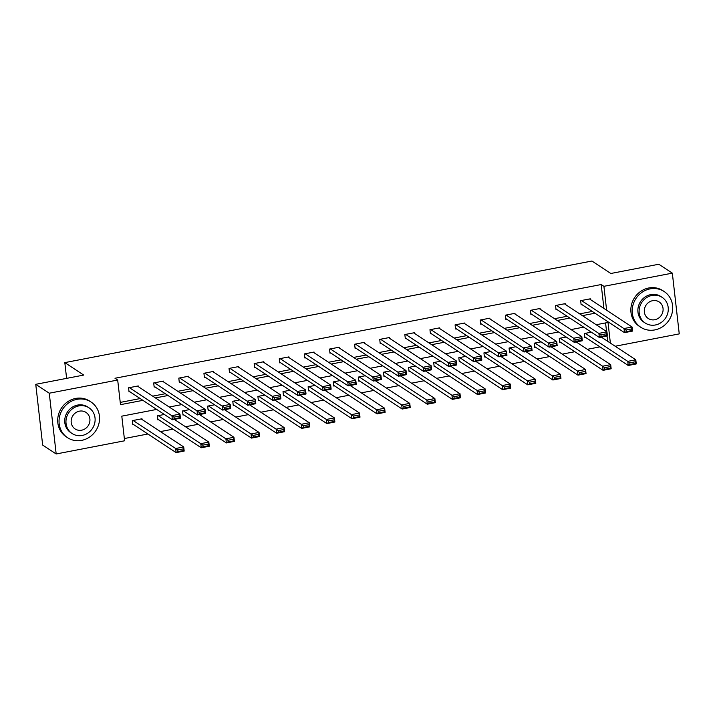 <?xml version="1.0" encoding="UTF-8"?>
<svg xmlns="http://www.w3.org/2000/svg" width="715" height="715" viewBox="0 0 715 715"><rect width="100%" height="100%" fill="white"/><g stroke="black" fill="none" stroke-linecap="round" stroke-linejoin="round"><path stroke-width="1.07" d="M156.701 409.427L121.8 416.157L124.607 440.789L56.181 453.971L42.668 445.079L35.75 384.321L83.727 375.071L64.815 362.612L591.922 261.029L610.842 273.488L658.819 264.237L672.332 273.139L679.25 333.887L615.177 346.239M124.347 438.536L147.88 433.996M160.392 431.592L172.994 429.161M185.507 426.748L198.109 424.317M210.621 421.904L223.232 419.482M235.736 417.068L248.346 414.637M260.85 412.224L273.461 409.793M285.973 407.389L298.575 404.958M311.088 402.545L323.689 400.114M336.202 397.701L348.804 395.279M361.316 392.866L373.927 390.435M386.431 388.022L399.042 385.591M411.545 383.186L424.156 380.755M436.668 378.342L449.27 375.911M461.783 373.507L474.385 371.076M486.897 368.663L499.499 366.232M512.012 363.819L524.622 361.397M537.126 358.984L549.737 356.553M562.24 354.139L574.851 351.709M587.364 349.304L599.965 346.873M64.815 362.612L66.611 378.369M607.67 341.296L607.062 335.996M606.561 331.572L605.569 322.921M591.314 332.18L584.405 333.512L584.87 337.614L585.674 337.462M566.2 337.015L559.291 338.347L559.756 342.458L560.56 342.297M541.085 341.859L534.168 343.191L534.641 347.293L535.446 347.141M515.962 346.704L509.053 348.035L509.527 352.138L510.331 351.977M490.848 351.539L483.939 352.87L484.404 356.973L485.217 356.821M465.733 356.383L458.824 357.715L459.289 361.817L460.094 361.665M440.619 361.218L433.71 362.55L434.175 366.661L434.979 366.5M415.504 366.062L408.596 367.394L409.06 371.496L409.865 371.344M390.39 370.897L383.472 372.229L383.946 376.34L384.75 376.179M365.267 375.741L358.358 377.073L358.832 381.175L359.636 381.024M340.152 380.586L333.244 381.917L333.708 386.02L334.513 385.868M315.038 385.421L308.129 386.752L308.594 390.864L309.398 390.703M289.924 390.265L283.015 391.597L283.48 395.699L284.284 395.547M264.809 395.1L257.901 396.432L258.365 400.543L259.17 400.382M239.695 399.944L232.777 401.276L233.251 405.378L234.055 405.226M214.572 404.788L207.663 406.12L208.137 410.222L208.941 410.07M189.457 409.624L182.548 410.955L183.013 415.066L183.818 414.906M164.343 414.468L157.434 415.799L157.899 419.902L158.703 419.75M142.062 419.517L141.981 418.776L132.32 420.635L132.784 424.746L133.589 424.585M603.925 308.451L601.199 284.543L114.981 378.253L117.689 380.031L120.495 404.663L142.902 400.346M120.236 402.411L140.194 398.559M152.706 396.155L165.317 393.724M177.821 391.311L190.431 388.88M202.935 386.475L215.546 384.044M228.058 381.631L240.66 379.2M253.173 376.787L265.774 374.365M278.287 371.952L290.889 369.521M303.401 367.108L316.012 364.677M328.516 362.273L341.127 359.842M353.63 357.429L366.241 354.998M378.753 352.584L391.355 350.162M403.868 347.749L416.47 345.318M428.982 342.905L441.584 340.474M454.096 338.07L466.707 335.639M479.211 333.226L491.822 330.795M504.325 328.382L516.936 325.96M529.449 323.546L542.05 321.115M554.563 318.702L567.165 316.271M579.677 313.867L592.279 311.436M590.402 299.549L590.322 298.807L580.66 300.666L581.125 304.778L581.938 304.617M565.288 304.393L565.207 303.652L555.546 305.511L556.011 309.613L556.815 309.461M540.174 309.229L540.093 308.487L530.432 310.346L530.896 314.457L531.701 314.296M515.059 314.073L514.97 313.331L505.317 315.19L505.782 319.292L506.586 319.14M489.945 318.908L489.855 318.166L480.194 320.034L480.668 324.136L481.472 323.984M464.83 323.752L464.741 323.01L455.08 324.869L455.553 328.98L456.358 328.82M439.707 328.587L439.627 327.854L429.965 329.713L430.43 333.816L431.243 333.664M414.593 333.431L414.512 332.69L404.851 334.548L405.316 338.66L406.12 338.499M389.478 338.275L389.398 337.534L379.737 339.393L380.201 343.495L381.006 343.343M364.364 343.111L364.275 342.369L354.622 344.237L355.087 348.339L355.891 348.187M339.25 347.955L339.16 347.213L329.499 349.072L329.973 353.183L330.777 353.022M314.135 352.79L314.046 352.057L304.384 353.916L304.858 358.018L305.663 357.866M289.012 357.634L288.931 356.892L279.27 358.751L279.735 362.863L280.548 362.702M263.898 362.478L263.817 361.736L254.156 363.595L254.62 367.698L255.425 367.546M238.783 367.313L238.703 366.572L229.041 368.44L229.506 372.542L230.31 372.39M213.669 372.157L213.579 371.416L203.927 373.275L204.392 377.386L205.196 377.225M188.554 376.993L188.465 376.251L178.804 378.119L179.277 382.221L180.082 382.069M163.44 381.837L163.351 381.095L153.689 382.954L154.163 387.065L154.967 386.904M138.317 386.681L138.236 385.939L128.575 387.798L129.04 391.9L129.853 391.749M35.75 384.321L49.264 393.214L117.689 380.031M56.181 453.971L49.264 393.214M601.199 284.543L603.907 286.322L672.332 273.139M606.624 310.23L603.907 286.322M155.405 397.933L168.016 395.502M180.529 393.089L193.13 390.658M205.643 388.254L218.245 385.823M230.757 383.41L243.359 380.979M255.872 378.566L268.483 376.144M280.986 373.731L293.597 371.3M306.1 368.886L318.711 366.455M331.224 364.051L343.826 361.62M356.338 359.207L368.94 356.776M381.453 354.372L394.054 351.941M406.567 349.528L419.178 347.097M431.681 344.684L444.292 342.262M456.796 339.848L469.406 337.417M481.919 335.004L494.521 332.573M507.033 330.169L519.635 327.738M532.148 325.325L544.75 322.894M557.262 320.481L569.873 318.059M582.376 315.646L594.987 313.215M610.369 343.075L608.018 322.447L596.176 324.735M583.663 327.139L571.062 329.57M558.549 331.983L545.947 334.414M533.435 336.819L520.833 339.25M508.32 341.663L495.709 344.094M483.206 346.507L470.595 348.938M458.092 351.342L445.481 353.773M432.968 356.186L420.366 358.617M407.854 361.021L395.252 363.452M382.74 365.866L370.138 368.296M357.625 370.71L345.014 373.132M332.511 375.545L319.9 377.976M307.396 380.389L294.786 382.82M282.273 385.224L269.671 387.655M257.159 390.068L244.557 392.499M232.044 394.912L219.442 397.334M206.93 399.748L194.319 402.179M181.816 404.592L169.205 407.023M589.518 298.959L632.06 326.978L632.525 331.09L624.481 332.636L624.007 328.534L632.06 326.978L631.694 328.909L626.063 329.999L626.251 331.635L631.881 330.553L631.694 328.909M581.045 304.036L624.481 332.636L626.251 331.635M581.465 300.514L626.063 329.999M632.525 331.09L631.881 330.553M584.79 336.872L628.217 365.481L627.752 361.37L585.21 333.351M601.306 337.105L635.805 359.824L636.27 363.926L628.217 365.481L629.986 364.48L635.626 363.39L635.438 361.745L629.799 362.836L629.986 364.48M629.799 362.836L627.752 361.37L635.805 359.824L635.438 361.745M635.626 363.39L636.27 363.926M654.797 329.919A21.361 19.77 123.4 0 0 672.082 313.134A21.361 19.77 123.4 0 0 664.199 291.559A21.361 19.77 123.4 0 0 650.114 288.869A21.361 19.77 123.4 0 0 632.829 305.645A21.361 19.77 123.4 0 0 640.712 327.229A21.361 19.77 123.4 0 0 654.797 329.919M664.199 291.559L662.85 290.665A21.361 19.77 123.4 0 0 648.764 287.975A21.361 19.77 123.4 0 0 631.479 304.76A21.361 19.77 123.4 0 0 639.353 326.335L640.712 327.229M645.243 323.055L644 322.233A15.381 14.229 -56.6 0 1 638.325 306.69A15.381 14.229 -56.6 0 1 650.775 294.616A15.381 14.229 -56.6 0 1 660.91 296.546L662.153 297.369A15.381 14.229 123.4 0 0 652.017 295.429A15.381 14.229 123.4 0 0 639.567 307.513A15.381 14.229 123.4 0 0 645.243 323.055A15.381 14.229 123.4 0 0 655.378 324.985A15.381 14.229 123.4 0 0 667.828 312.911A15.381 14.229 123.4 0 0 662.153 297.369M652.616 300.684A9.912 9.17 123.4 0 0 644.59 308.469A9.912 9.17 123.4 0 0 648.246 318.488A9.912 9.17 123.4 0 0 654.779 319.73A9.912 9.17 123.4 0 0 662.805 311.946A9.912 9.17 123.4 0 0 659.15 301.936A9.912 9.17 123.4 0 0 652.616 300.684M81.635 440.377A21.361 19.77 123.4 0 0 98.92 423.602A21.361 19.77 123.4 0 0 91.046 402.018A21.361 19.77 123.4 0 0 76.961 399.328A21.361 19.77 123.4 0 0 59.676 416.112A21.361 19.77 123.4 0 0 67.55 437.687A21.361 19.77 123.4 0 0 81.635 440.377M91.046 402.018L89.697 401.124A21.361 19.77 123.4 0 0 75.611 398.443A21.361 19.77 123.4 0 0 58.326 415.218A21.361 19.77 123.4 0 0 66.2 436.802L67.55 437.687M72.081 433.513L70.839 432.7A15.381 14.229 -56.6 0 1 65.172 417.158A15.381 14.229 -56.6 0 1 77.613 405.074A15.381 14.229 -56.6 0 1 87.757 407.014L89 407.827A15.381 14.229 123.4 0 0 78.856 405.897A15.381 14.229 123.4 0 0 66.415 417.971A15.381 14.229 123.4 0 0 72.081 433.513A15.381 14.229 123.4 0 0 82.225 435.453A15.381 14.229 123.4 0 0 94.666 423.369A15.381 14.229 123.4 0 0 89 407.827M79.454 411.152A9.912 9.17 123.4 0 0 71.437 418.936A9.912 9.17 123.4 0 0 75.093 428.946A9.912 9.17 123.4 0 0 81.626 430.198A9.912 9.17 123.4 0 0 89.643 422.413A9.912 9.17 123.4 0 0 85.988 412.394A9.912 9.17 123.4 0 0 79.454 411.152M564.403 303.804L606.946 331.823L607.41 335.925L599.367 337.48L598.893 333.378L606.946 331.823L606.579 333.753L600.949 334.834L601.136 336.479L606.767 335.389L606.579 333.753M555.93 308.871L599.367 337.48L601.136 336.479M556.35 305.359L600.949 334.834M607.41 335.925L606.767 335.389M539.289 308.648L581.831 336.667L582.296 340.769L574.243 342.324L573.779 338.213L581.831 336.667L581.465 338.588L575.825 339.679L576.013 341.314L581.653 340.233L581.465 338.588M530.816 313.715L574.243 342.324L576.013 341.314M531.236 310.194L575.825 339.679M582.296 340.769L581.653 340.233M559.666 341.716L603.102 370.316L602.638 366.214L560.095 338.195M576.192 341.949L610.69 364.659L611.155 368.77L603.102 370.316L604.872 369.315L610.512 368.234L610.324 366.589L604.684 367.68L604.872 369.315M604.684 367.68L602.638 366.214L610.69 364.659L610.324 366.589M610.512 368.234L611.155 368.77M534.552 346.552L577.988 375.161L577.523 371.058L534.981 343.039M551.077 346.784L585.567 369.503L586.041 373.605L577.988 375.161L579.758 374.159L585.397 373.069L585.21 371.434L579.57 372.515L579.758 374.159M579.57 372.515L577.523 371.058L585.567 369.503L585.21 371.434M585.397 373.069L586.041 373.605M514.165 313.483L556.717 341.502L557.182 345.613L549.129 347.159L548.664 343.057L556.717 341.502L556.35 343.432L550.711 344.514L550.899 346.158L556.538 345.077L556.35 343.432M505.702 318.55L549.129 347.159L550.899 346.158M506.122 315.038L550.711 344.514M557.182 345.613L556.538 345.077M489.051 318.327L531.594 346.346L532.067 350.448L524.015 352.003L523.55 347.892L531.594 346.346L531.236 348.268L525.597 349.358L525.784 351.002L531.424 349.912L531.236 348.268M480.578 323.394L524.015 352.003L525.784 351.002M481.007 319.873L525.597 349.358M532.067 350.448L531.424 349.912M463.937 323.162L506.479 351.181L506.953 355.292L498.9 356.839L498.435 352.736L506.479 351.181L506.113 353.112L500.482 354.202L500.67 355.838L506.3 354.756L506.113 353.112M455.464 328.239L498.9 356.839L500.67 355.838M455.884 324.717L500.482 354.202M506.953 355.292L506.3 354.756M509.438 351.396L552.874 380.005L552.409 375.893L509.858 347.874M525.963 351.628L560.453 374.347L560.926 378.45L552.874 380.005L554.643 378.995L560.274 377.913L560.086 376.269L554.456 377.359L554.643 378.995M554.456 377.359L552.409 375.893L560.453 374.347L560.086 376.269M560.274 377.913L560.926 378.45M484.323 356.24L527.759 384.84L527.286 380.738L484.743 352.718M500.849 356.463L535.338 379.182L535.803 383.294L527.759 384.84L529.529 383.839L535.16 382.757L534.972 381.113L529.341 382.194L529.529 383.839M529.341 382.194L527.286 380.738L535.338 379.182L534.972 381.113M535.16 382.757L535.803 383.294M459.209 361.075L502.645 389.684L502.171 385.573L459.629 357.554M475.725 361.307L510.224 384.026L510.689 388.129L502.645 389.684L504.415 388.683L510.045 387.593L509.858 385.948L504.227 387.038L504.415 388.683M504.227 387.038L502.171 385.573L510.224 384.026L509.858 385.948M510.045 387.593L510.689 388.129M434.094 365.919L477.522 394.519L477.057 390.417L434.514 362.398M450.611 366.151L485.11 388.862L485.574 392.973L477.522 394.519L479.291 393.518L484.931 392.437L484.743 390.792L479.104 391.883L479.291 393.518M479.104 391.883L477.057 390.417L485.11 388.862L484.743 390.792M484.931 392.437L485.574 392.973M408.971 370.754L452.407 399.363L451.943 395.261L409.4 367.242M425.497 370.987L459.995 393.706L460.46 397.808L452.407 399.363L454.177 398.362L459.817 397.272L459.629 395.636L453.989 396.718L454.177 398.362M453.989 396.718L451.943 395.261L459.995 393.706L459.629 395.636M459.817 397.272L460.46 397.808M383.857 375.598L427.293 404.207L426.828 400.096L384.286 372.077M400.382 375.831L434.872 398.55L435.346 402.652L427.293 404.207L429.063 403.197L434.702 402.116L434.514 400.471L428.875 401.562L429.063 403.197M428.875 401.562L426.828 400.096L434.872 398.55L434.514 400.471M434.702 402.116L435.346 402.652M358.742 380.434L402.179 409.043L401.714 404.94L359.162 376.921M375.268 380.666L409.758 403.385L410.231 407.496L402.179 409.043L403.948 408.042L409.579 406.96L409.391 405.316L403.761 406.397L403.948 408.042M403.761 406.397L401.714 404.94L409.758 403.385L409.391 405.316M409.579 406.96L410.231 407.496M333.628 385.278L377.064 413.887L376.591 409.775L334.048 381.756M350.153 385.51L384.643 408.229L385.108 412.332L377.064 413.887L378.834 412.886L384.464 411.795L384.277 410.151L378.646 411.241L378.834 412.886M378.646 411.241L376.591 409.775L384.643 408.229L384.277 410.151M384.464 411.795L385.108 412.332M308.514 390.122L351.95 418.722L351.476 414.62L308.934 386.601M325.03 390.345L359.529 413.064L359.994 417.176L351.95 418.722L353.719 417.721L359.35 416.639L359.162 414.995L353.532 416.085L353.719 417.721M353.532 416.085L351.476 414.62L359.529 413.064L359.162 414.995M359.35 416.639L359.994 417.176M283.399 394.957L326.827 423.566L326.362 419.464L283.819 391.436M299.916 395.189L334.414 417.909L334.879 422.011L326.827 423.566L328.596 422.565L334.236 421.475L334.048 419.839L328.408 420.921L328.596 422.565M328.408 420.921L326.362 419.464L334.414 417.909L334.048 419.839M334.236 421.475L334.879 422.011M258.276 399.801L301.712 428.401L301.247 424.299L258.705 396.28M274.801 400.034L309.3 422.753L309.765 426.855L301.712 428.401L303.482 427.4L309.121 426.319L308.934 424.674L303.294 425.765L303.482 427.4M303.294 425.765L301.247 424.299L309.3 422.753L308.934 424.674M309.121 426.319L309.765 426.855M233.162 404.636L276.598 433.245L276.133 429.143L233.582 401.124M249.687 404.869L284.177 427.588L284.65 431.69L276.598 433.245L278.367 432.244L284.007 431.154L283.819 429.518L278.18 430.6L278.367 432.244M278.18 430.6L276.133 429.143L284.177 427.588L283.819 429.518M284.007 431.154L284.65 431.69M208.047 409.481L251.483 438.089L251.019 433.978L208.467 405.959M224.573 409.713L259.062 432.432L259.536 436.534L251.483 438.089L253.253 437.088L258.884 435.998L258.696 434.354L253.065 435.444L253.253 437.088M253.065 435.444L251.019 433.978L259.062 432.432L258.696 434.354M258.884 435.998L259.536 436.534M182.933 414.325L226.369 442.925L225.895 438.822L183.353 410.803M199.458 414.548L233.948 437.267L234.413 441.378L226.369 442.925L228.139 441.924L233.769 440.842L233.582 439.198L227.951 440.279L228.139 441.924M227.951 440.279L225.895 438.822L233.948 437.267L233.582 439.198M233.769 440.842L234.413 441.378M438.822 328.006L481.365 356.025L481.83 360.128L473.786 361.683L473.312 357.58L481.365 356.025L480.998 357.956L475.368 359.037L475.555 360.682L481.186 359.591L480.998 357.956M430.35 333.074L473.786 361.683L475.555 360.682M430.77 329.561L475.368 359.037M481.83 360.128L481.186 359.591M413.708 332.85L456.25 360.869L456.715 364.972L448.671 366.518L448.198 362.416L456.25 360.869L455.884 362.791L450.253 363.881L450.441 365.517L456.072 364.435L455.884 362.791M405.235 337.918L448.671 366.518L450.441 365.517M405.655 334.397L450.253 363.881M456.715 364.972L456.072 364.435M388.594 337.686L431.136 365.705L431.601 369.807L423.548 371.362L423.083 367.26L431.136 365.705L430.77 367.635L425.13 368.717L425.318 370.361L430.957 369.28L430.77 367.635M380.121 342.753L423.548 371.362L425.318 370.361M380.541 339.241L425.13 368.717M431.601 369.807L430.957 369.28M363.47 342.53L406.022 370.549L406.486 374.651L398.434 376.206L397.969 372.095L406.022 370.549L405.655 372.47L400.016 373.561L400.203 375.205L405.843 374.115L405.655 372.47M355.006 347.597L398.434 376.206L400.203 375.205M355.427 344.076L400.016 373.561M406.486 374.651L405.843 374.115M338.356 347.365L380.898 375.384L381.372 379.495L373.319 381.041L372.855 376.939L380.898 375.384L380.541 377.314L374.901 378.396L375.089 380.04L380.729 378.959L380.541 377.314M329.883 352.441L373.319 381.041L375.089 380.04M330.312 348.92L374.901 378.396M381.372 379.495L380.729 378.959M313.242 352.209L355.784 380.228L356.258 384.33L348.205 385.886L347.74 381.783L355.784 380.228L355.418 382.159L349.787 383.24L349.975 384.885L355.605 383.794L355.418 382.159M304.769 357.277L348.205 385.886L349.975 384.885M305.189 353.755L349.787 383.24M356.258 384.33L355.605 383.794M288.127 357.044L330.67 385.072L331.134 389.175L323.091 390.721L322.617 386.618L330.67 385.072L330.303 386.994L324.673 388.084L324.86 389.72L330.491 388.638L330.303 386.994M279.654 362.121L323.091 390.721L324.86 389.72M280.074 358.599L324.673 388.084M331.134 389.175L330.491 388.638M263.013 361.888L305.555 389.907L306.02 394.01L297.976 395.565L297.503 391.463L305.555 389.907L305.189 391.838L299.558 392.919L299.746 394.564L305.377 393.473L305.189 391.838M254.54 366.956L297.976 395.565L299.746 394.564M254.96 363.443L299.558 392.919M306.02 394.01L305.377 393.473M237.898 366.732L280.441 394.752L280.906 398.854L272.853 400.409L272.388 396.298L280.441 394.752L280.074 396.673L274.435 397.763L274.623 399.408L280.262 398.318L280.074 396.673M229.426 371.8L272.853 400.409L274.623 399.408M229.846 368.279L274.435 397.763M280.906 398.854L280.262 398.318M212.775 371.568L255.327 399.587L255.791 403.698L247.739 405.244L247.274 401.142L255.327 399.587L254.96 401.517L249.32 402.599L249.508 404.243L255.148 403.162L254.96 401.517M204.311 376.644L247.739 405.244L249.508 404.243M204.731 373.123L249.32 402.599M255.791 403.698L255.148 403.162M187.661 376.412L230.203 404.431L230.677 408.533L222.624 410.088L222.159 405.986L230.203 404.431L229.846 406.361L224.206 407.443L224.394 409.087L230.033 407.997L229.846 406.361M179.188 381.479L222.624 410.088L224.394 409.087M179.617 377.958L224.206 407.443M230.677 408.533L230.033 407.997M162.546 381.247L205.089 409.275L205.562 413.377L197.51 414.923L197.045 410.821L205.089 409.275L204.722 411.197L199.092 412.287L199.279 413.922L204.91 412.841L204.722 411.197M154.074 386.323L197.51 414.923L199.279 413.922M154.494 382.802L199.092 412.287M205.562 413.377L204.91 412.841M157.818 419.16L201.255 447.769L200.781 443.666L158.238 415.638M174.335 419.392L208.834 442.111L209.298 446.214L201.255 447.769L203.024 446.768L208.655 445.677L208.467 444.042L202.837 445.123L203.024 446.768M202.837 445.123L200.781 443.666L208.834 442.111L208.467 444.042M208.655 445.677L209.298 446.214M137.432 386.091L179.974 414.11L180.439 418.212L172.395 419.768L171.922 415.665L179.974 414.11L179.608 416.041L173.977 417.122L174.165 418.767L179.796 417.676L179.608 416.041M128.959 391.159L172.395 419.768L174.165 418.767M129.379 387.646L173.977 417.122M180.439 418.212L179.796 417.676M132.704 424.004L176.131 452.604L175.667 448.502L133.124 420.483M141.177 418.927L183.719 446.955L184.184 451.058L176.131 452.604L177.901 451.603L183.541 450.522L183.353 448.877L177.713 449.967L177.901 451.603M177.713 449.967L175.667 448.502L183.719 446.955L183.353 448.877M183.541 450.522L184.184 451.058"/></g></svg>
